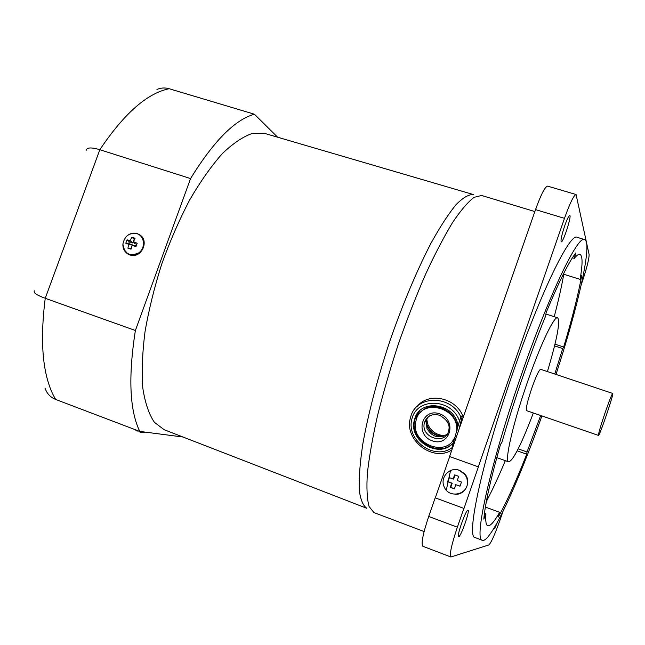 <?xml version="1.0" encoding="UTF-8"?>
<svg xmlns="http://www.w3.org/2000/svg" width="645" height="645" viewBox="0 0 645 645"><rect width="100%" height="100%" fill="white"/><g stroke="black" fill="none" stroke-linecap="round" stroke-linejoin="round"><path stroke-width="0.97" d="M502.947 511.541L500.028 520.007C494.86 534.56 491.119 542.88 488.797 544.961L450.903 556.99C449.331 554.74 451.492 544.807 457.37 527.199L428.707 516.46L435.198 497.827L463.989 508.429L478.405 466.883L449.573 456.523L535.535 209.617L564.48 218.341C569.978 202.973 573.848 195.04 576.082 194.532L589.095 254.436C589.191 258.742 586.813 268.118 581.967 282.575L581.274 284.598M576.082 194.532L547.661 186.131C545.09 186.526 541.042 194.355 535.535 209.617M428.707 516.46C422.878 533.971 420.943 543.92 422.886 546.299L450.903 556.99M435.335 497.827L449.694 456.563M450.516 470.721L448.065 481.718L452.193 483.218L450.75 487.37L454.475 488.741M448.041 481.831L446.396 489.902M455.709 484.685L454.443 488.862L450.323 487.354L451.581 483.178L447.662 481.686L449.105 477.526L453.032 479.009L454.66 474.865L458.78 476.365L457.152 480.509L461.457 482.033L460.014 486.201L455.709 484.685L460.046 486.088M450.323 487.354L450.75 487.37M452.193 483.218L451.581 483.178M447.662 481.686L449.5 477.679M453.032 479.009L453.637 479.066L455.048 475.01M459.313 470.31L465.126 474.72L466.907 478.284L467.48 482.226C467.891 494.949 448.783 498.754 444.212 486.927C439.568 477.59 449.759 466.359 459.313 470.31M457.087 469.737L459.619 470.35L464.594 473.728C471.826 481.122 465.642 494.997 455.426 494.28M463.989 508.429L435.198 497.827M478.292 466.859L564.48 218.341M457.37 527.199L463.876 508.437M605.002 413.01C609.235 400.835 611.807 394.305 612.718 393.434C614.242 392.999 599.399 436.681 598.463 435.415C598.326 433.843 600.503 426.369 605.002 413.01M598.463 435.415L526.562 410.639C525.667 408.833 527.417 401.343 531.803 388.161C536.068 376.204 539.002 369.916 540.607 369.295L612.718 393.434M533.342 412.977C521.418 444.308 513.202 460.603 508.703 461.852C504.301 461.707 512.767 424.225 527.005 383.372C540.091 345.317 554.232 315.615 557.635 317.8C560.432 321.533 557.03 339.455 547.412 371.568M572.413 257.806L574.284 258.387C576.751 255.299 578.638 253.961 579.936 254.372C582.701 255.71 582.757 264.039 580.089 279.358L563.367 274.117M554.563 345.881L562.698 348.558L554.781 374.036M540.695 415.509L527.021 451.976L518.185 448.856M485.379 507.075L499.657 512.332C494.175 521.902 490.208 526.376 487.765 525.748C485.991 525.111 485.379 521.16 485.927 513.888L484.443 513.339M485.927 513.888L483.839 519.096C485.04 504.18 490.587 479.3 500.496 444.453L501.987 442.147C513.581 401.73 530.658 352.436 545.646 316.034L546.097 312.712C559.046 281.518 568.979 261.572 575.904 252.864L574.284 258.387M527.021 451.976L526.715 454.201L517.177 450.831M486.394 501.367C492.256 490.329 498.569 476.76 505.333 460.651M554.224 316.703C558.497 300.449 561.674 286.299 563.762 274.246M541.897 415.928C518.032 483.395 490.563 543.332 482.42 540.3C473.43 540.744 490.329 463.86 520.966 375.987C549.024 294.531 578.001 234.764 584.563 239.569C592.868 242.125 578.146 306.391 555.99 374.439M580.089 279.358L581.782 275.133C578.372 294.08 572.341 318.05 563.682 347.034L562.698 348.558M526.715 454.201C515.96 481.46 506.486 502.391 498.287 517L499.657 512.332M563.682 347.034L554.982 344.18M458.772 536.592L458.635 536.584C456.362 536.503 466.238 508.76 468.012 510.235C470.189 510.34 460.973 536.656 458.772 536.592M564.706 225.806C567.076 219.163 568.753 215.72 569.737 215.478C571.946 215.535 563.069 243.02 561.247 241.811C560.529 240.319 561.682 234.99 564.706 225.806M497.497 522.079C495.763 526.441 494.618 528.666 494.054 528.755L493.917 528.319M482.42 540.3L475.163 537.575C465.738 537.849 482.146 460.917 512.767 373.221C540.792 291.911 570.172 232.385 577.146 237.312L584.563 239.569M182.978 437.02L139.78 431.408C129.605 410.494 128.145 376.857 135.386 330.498L190.557 178.568C213.705 141.045 234.99 119.591 254.42 114.221L277.632 137.208M264.845 133.467L252.493 133.37C243.197 136.514 233.176 143.238 222.412 153.542C211.439 165.878 200.579 181.253 189.832 199.668C179.431 219.502 170.111 240.851 161.855 263.716C154.477 286.872 148.874 309.487 145.044 331.554C142.352 352.702 141.602 371.512 142.795 387.976C145.044 402.706 148.906 414.146 154.365 422.298L164.217 429.739L366.9 508.333C363.022 505.761 360.458 499.536 359.217 489.652C358.846 477.655 360.055 462.368 362.853 443.8C368.182 413.985 377.591 378.051 389.854 341.149C402.601 304.416 417.025 270.19 430.957 243.286C440.043 226.855 448.396 214.003 455.999 204.715C462.997 197.628 468.826 194.25 473.47 194.572L264.845 133.467M130.016 240.561L131.927 237.231L135.047 238.279L133.475 241.73L137.191 243.254L135.966 246.616L132.112 245.447L131.056 249.212L127.936 248.156L128.653 244.278L125.807 243.181L127.025 239.827L130.016 240.561L132.846 242.972L129.339 241.794L128.686 243.568L132.193 244.753L131.193 248.656M132.112 245.447L133.846 245.31L136.143 246.084M127.936 248.156L130.822 248.527M132.193 244.753L128.653 244.278M125.807 243.181L128.686 243.568M127.025 239.827L129.339 241.794M136.78 244.302L134.499 243.528L133.475 241.73M131.927 237.231L134.216 239.198L132.846 242.972M34.491 290.887C32.976 292.604 36.555 295.071 45.239 298.304L135.386 330.498M139.78 431.408L55.639 399.44C42.941 377.897 39.474 344.18 45.239 298.304L99.83 149.713L190.557 178.568M139.078 431.207L137.45 430.699L137.151 431.166L136.313 430.142L139.07 431.191L140.199 432.327L144.754 432.682M144.262 432.739L141.884 432.569M134.942 429.57L137.062 431.118M86.091 150.511C86.559 147.407 91.139 147.141 99.83 149.713C124.154 113.48 147.27 93.154 169.175 88.72C165.039 87.535 160.96 87.776 156.928 89.445M55.639 399.44C50.35 397.296 46.811 393.506 45.013 388.08M169.175 88.72L254.42 114.221M444.937 435.625C437.141 435.423 431.465 431.747 427.909 424.587L426.522 418.412M456.926 435.399L456.62 436.286M451.919 449.783L451.968 447.719L459.482 420.967L460.909 417.162L462.546 415.211L458.829 429.949M443.655 436.205C437.125 436.689 431.989 434.069 428.264 428.353L428.127 427.272C431.828 433.424 437.125 436.351 444.042 436.052M447.251 433.98L446.646 434.504C438.665 438.906 432.094 436.923 426.942 428.554L426.216 420.774L427.982 416.944M454.91 437.229C445.977 458.821 409.124 442.68 416.065 420.476C420.879 397.159 460.337 407.688 456.507 431.561M455.354 436.681L452.822 440.656M420.613 412.413C432.255 397.973 460.143 412.091 456.95 431.021M453.814 442.164C440.108 459.143 408.277 440.229 414.977 419.323L419.403 411.171M453.371 442.72C439.648 459.708 407.777 440.769 414.493 419.847C418.968 397.909 455.523 402.803 458.055 426.039M417.299 406.294C428.344 392.273 454.709 397.264 462.546 415.211M534.85 211.568L481.597 195.475L474.083 197.346C467.923 201.99 460.764 210.375 452.588 222.509C443.97 236.747 434.932 254.066 425.49 274.472C416.033 296.273 406.987 319.469 398.368 344.043C390.241 368.787 383.283 392.684 377.51 415.743C372.568 437.681 369.19 456.918 367.36 473.454C366.449 488.055 367.021 499.077 369.077 506.502L373.906 512.565L424.112 531.544M137.006 233.7C144.682 236.062 145.778 247.978 138.748 252.888C129.637 256.799 124.356 253.84 122.897 244.012C124.67 235.909 129.371 232.474 137.006 233.7M123.8 249.276L127.992 254.041C138.901 260.911 150.624 241.383 139.57 234.74L137.329 233.643L131.741 233.458M138.788 234.272L139.747 234.836C150.495 241.246 139.691 260.403 128.71 254.412C140.159 260.37 150.301 241.681 139.747 234.836L137.296 233.635C133.176 232.458 129.484 233.458 126.202 236.626M426.216 420.774L424.426 422.741C426.732 415.904 431.763 413.397 439.519 415.227C447.041 419.597 450.137 424.547 448.799 430.07C446.34 445.84 420.129 437.834 424.426 422.741L426.401 418.621L429.901 415.694M439.648 413.84C457.676 420.072 449.984 447.396 432.239 440.817C414.485 434.657 421.757 407.471 439.648 413.84M451.968 447.719C434.359 460.909 405.713 440.1 411.937 418.863C417.057 397.118 451.742 398.32 459.482 420.967M451.524 450.194C432.077 462.32 403.335 439.189 410.615 417.331C415.461 394.917 451.194 394.418 460.909 417.162M496.803 457.611L508.703 461.852M545.92 314.018L557.635 317.8M122.913 243.866C122.687 248.381 124.38 251.776 127.992 254.041M144.23 432.739L146.56 432.287M426.942 428.554L427.909 424.587M414.493 419.847L414.977 419.323"/></g></svg>
